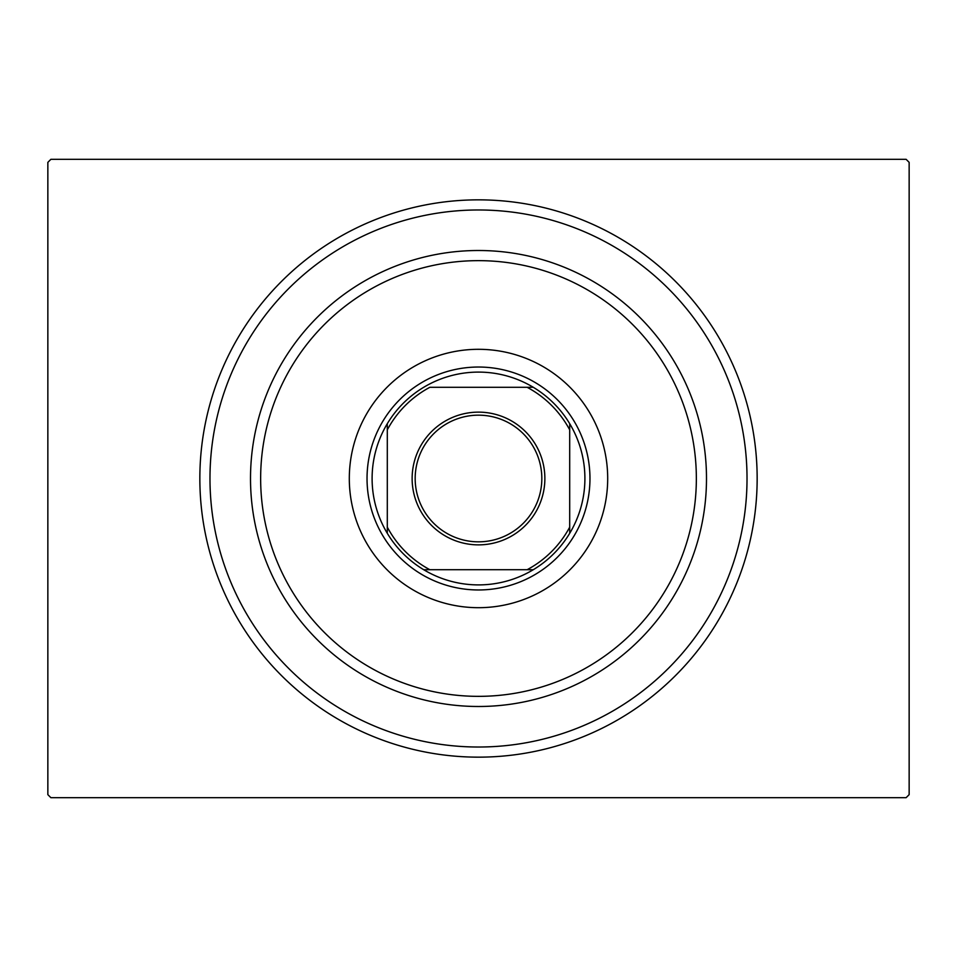<?xml version="1.0" encoding="UTF-8"?>
<svg xmlns="http://www.w3.org/2000/svg" width="957" height="957" viewBox="0 0 957 957"><rect width="100%" height="100%" fill="white"/><g stroke="black" fill="none" stroke-linecap="round" stroke-linejoin="round"><path stroke-width="1.44" d="M757.154 478.5A278.654 278.654 0 0 1 478.5 757.154A278.654 278.654 0 0 1 199.846 478.5A278.654 278.654 0 0 1 478.5 199.846A278.654 278.654 0 0 1 757.154 478.5M209.978 478.5A268.522 268.522 0 0 0 478.5 747.022A268.522 268.522 0 0 0 747.022 478.5A268.522 268.522 0 0 0 478.5 209.978A268.522 268.522 0 0 0 209.978 478.5M50.888 159.317L906.112 159.317L909.15 162.355L909.15 794.645L906.112 797.683L50.888 797.683L47.85 794.645L47.85 162.355L50.888 159.317M261.046 465.317A217.861 217.861 0 0 0 465.317 695.954A217.861 217.861 0 0 0 695.954 491.683A217.861 217.861 0 0 0 491.683 261.046A217.861 217.861 0 0 0 261.046 465.317M706.075 492.293A227.993 227.993 0 0 1 464.707 706.075A227.993 227.993 0 0 1 250.925 464.707A227.993 227.993 0 0 1 492.293 250.925A227.993 227.993 0 0 1 706.075 492.293M607.456 486.323A129.195 129.195 0 0 0 486.323 349.544A129.195 129.195 0 0 0 349.544 470.677A129.195 129.195 0 0 0 470.677 607.456A129.195 129.195 0 0 0 607.456 486.323M746.532 494.745A268.522 268.522 0 0 1 462.255 746.532A268.522 268.522 0 0 1 210.468 462.255A268.522 268.522 0 0 1 494.745 210.468A268.522 268.522 0 0 1 746.532 494.745M412.132 478.5A66.368 66.368 0 0 1 478.5 412.132A66.368 66.368 0 0 1 544.868 478.5A66.368 66.368 0 0 1 478.5 544.868A66.368 66.368 0 0 1 412.132 478.5M541.829 478.5A63.329 63.329 0 0 0 478.5 415.171A63.329 63.329 0 0 0 415.171 478.5A63.329 63.329 0 0 0 478.5 541.829A63.329 63.329 0 0 0 541.829 478.5M372.106 478.5A106.394 106.394 0 0 0 387.298 533.3L387.298 527.14L387.298 533.3A106.394 106.394 0 0 0 533.3 569.702L527.14 569.702L533.3 569.702A106.394 106.394 0 0 0 569.702 423.7L569.702 429.86L569.702 423.7A106.394 106.394 0 0 0 533.3 387.298L429.86 387.298A103.356 103.356 0 0 0 387.298 429.86L387.298 527.14A103.356 103.356 0 0 0 429.86 569.702L527.14 569.702A103.356 103.356 0 0 0 569.702 527.14L569.702 429.86A103.356 103.356 0 0 0 527.14 387.298L533.3 387.298A106.394 106.394 0 0 0 387.298 423.7L387.298 429.86L387.298 423.7A106.394 106.394 0 0 0 372.106 478.5M589.967 478.5A111.467 111.467 0 0 1 478.5 589.967A111.467 111.467 0 0 1 367.033 478.5A111.467 111.467 0 0 1 478.5 367.033A111.467 111.467 0 0 1 589.967 478.5M569.702 533.3L569.702 527.14L569.702 533.3M423.7 569.702L429.86 569.702L423.7 569.702"/></g></svg>
